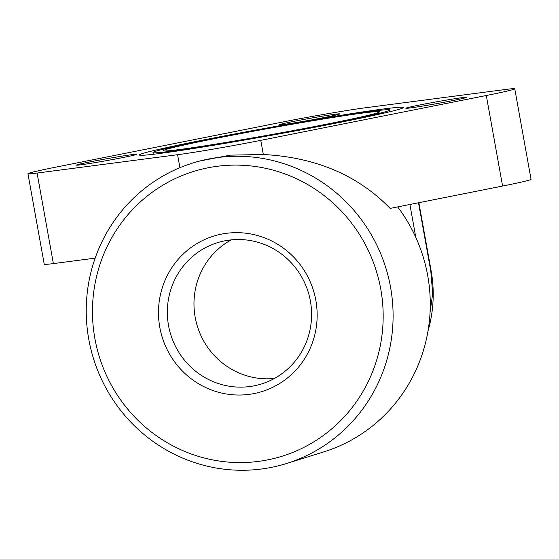 <?xml version="1.0" encoding="UTF-8"?>
<svg xmlns="http://www.w3.org/2000/svg" width="559" height="559" viewBox="0 0 559 559"><rect width="100%" height="100%" fill="white"/><g stroke="black" fill="none" stroke-linecap="round" stroke-linejoin="round"><path stroke-width="0.84" d="M136.061 154.619A30.682 0.915 169.8 0 1 103.289 161.216A30.682 0.915 169.8 0 1 76.457 165.129A30.682 0.915 169.8 0 1 77.24 164.772A30.682 0.915 169.8 0 1 110.004 158.169A30.682 0.915 169.8 0 1 136.843 154.263A30.682 0.915 169.8 0 1 136.061 154.619M302.782 121.457A30.682 0.915 169.8 0 1 279.423 124.762A30.682 0.915 169.8 0 1 316.45 117.194A30.682 0.915 169.8 0 1 339.809 113.896A30.682 0.915 169.8 0 1 302.782 121.457M406.652 107.901A30.682 0.915 169.8 0 1 439.416 101.298A30.682 0.915 169.8 0 1 466.255 97.392A30.682 0.915 169.8 0 1 465.472 97.748A30.682 0.915 169.8 0 1 432.701 104.351A30.682 0.915 169.8 0 1 405.862 108.257A30.682 0.915 169.8 0 1 406.652 107.901M418.509 202.763L430.807 271.122L432.68 293.643L430.053 312.46M211.428 167.162A149.099 144.991 -107.3 0 0 94.876 338.516A149.099 144.991 -107.3 0 0 264.211 460.518A149.099 144.991 -107.3 0 0 380.763 289.164A149.099 144.991 -107.3 0 0 211.428 167.162M88.783 339.313A157.386 153.04 72.7 0 1 192.806 163.018A157.386 153.04 72.7 0 1 211.805 158.435A157.386 153.04 72.7 0 1 390.545 287.214A157.386 153.04 72.7 0 1 286.522 463.516A157.386 153.04 72.7 0 1 267.523 468.093A157.386 153.04 72.7 0 1 88.783 339.313M286.522 463.516L323.689 451.924A157.386 153.04 -107.3 0 0 427.719 275.629A157.386 153.04 -107.3 0 0 397.673 206.907M252.563 386.115A73.991 71.95 72.7 0 1 169.517 330.194A73.991 71.95 72.7 0 1 217.437 242.69A73.991 71.95 72.7 0 1 226.374 240.538A73.991 71.95 72.7 0 1 309.42 296.459A73.991 71.95 72.7 0 1 261.493 383.963A73.991 71.95 72.7 0 1 252.563 386.115M274.399 378.464A73.991 71.95 72.7 0 1 197.425 326.442A73.991 71.95 72.7 0 1 231.174 239.881M252.228 393.906A81.39 79.14 72.7 0 1 159.797 327.308A81.39 79.14 72.7 0 1 223.411 233.774A81.39 79.14 72.7 0 1 315.849 300.372A81.39 79.14 72.7 0 1 252.228 393.906M214.132 138.73A109.955 3.27 169.8 0 1 323.633 118.955A109.955 3.27 169.8 0 1 379.568 111.786A109.955 3.27 169.8 0 1 328.573 123.791A109.955 3.27 169.8 0 1 219.079 143.565A109.955 3.27 169.8 0 1 163.137 150.734A109.955 3.27 169.8 0 1 214.132 138.73M208.766 139.429A120.262 3.578 -10.2 0 0 152.991 152.558A120.262 3.578 -10.2 0 0 214.174 144.718A120.262 3.578 -10.2 0 0 333.94 123.092A120.262 3.578 -10.2 0 0 389.714 109.962A120.262 3.578 -10.2 0 0 328.531 117.802A120.262 3.578 -10.2 0 0 208.766 139.429M201.617 140.358A134.006 3.983 169.8 0 1 335.065 116.265A134.006 3.983 169.8 0 1 403.242 107.531A134.006 3.983 169.8 0 1 341.095 122.155A134.006 3.983 169.8 0 1 207.641 146.255A134.006 3.983 169.8 0 1 139.464 154.99A134.006 3.983 169.8 0 1 201.617 140.358M192.806 163.018L198.396 161.278L230.259 155.136L263.317 154.501C315.695 157.282 357.97 175.253 390.133 208.409L502.59 186.042A61.357 1.824 -10.2 0 0 531.05 179.341L514.762 88.797A61.357 1.824 169.8 0 1 486.302 95.498L502.59 186.042M514.762 88.797A61.357 1.824 169.8 0 0 505.629 89.468L365.125 107.81A61.357 1.824 169.8 0 0 281.939 122.169L56.41 167.022A61.357 1.824 169.8 0 0 27.95 173.723A61.357 1.824 169.8 0 0 37.083 173.045L177.58 154.71L179.921 167.7M27.95 173.723L44.238 264.26A61.357 1.824 -10.2 0 0 53.371 263.589L95.163 258.139M415.819 237.442L409.894 204.475M486.302 95.498L260.774 140.351A61.357 1.824 169.8 0 1 177.58 154.71M37.083 173.045L53.371 263.589M430.807 271.122A132.532 3.941 -10.2 0 0 431.122 270.766L418.873 202.693M260.774 140.351L263.317 154.501M152.991 152.558L153.306 154.284M389.714 109.962L390.028 111.695M427.984 331.089A132.532 132.532 0 0 0 431.122 270.766"/></g></svg>

